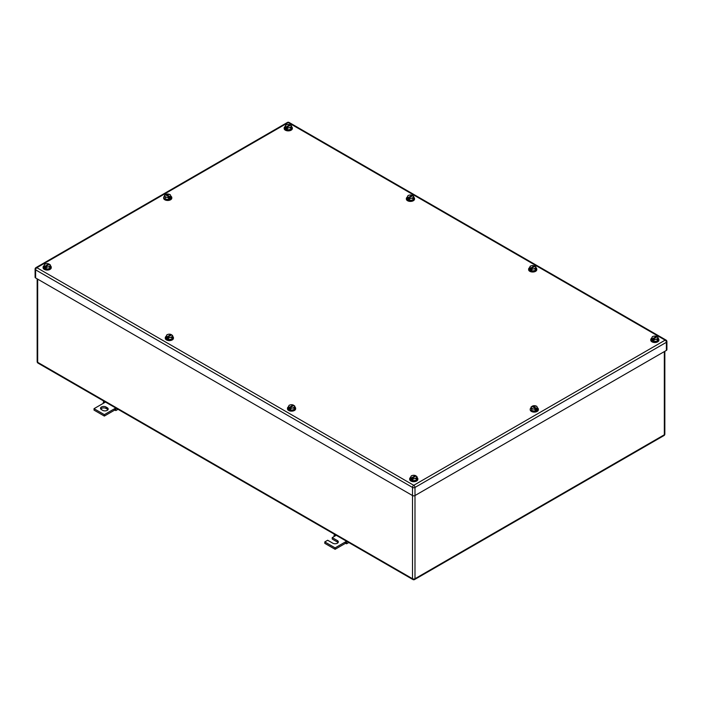 <?xml version="1.0" encoding="UTF-8"?>
<svg xmlns="http://www.w3.org/2000/svg" width="702" height="702" viewBox="0 0 702 702"><rect width="100%" height="100%" fill="white"/><g stroke="black" fill="none" stroke-linecap="round" stroke-linejoin="round"><path stroke-width="1.05" d="M334.064 536.547L334.126 535.143L335.108 535.951L332.221 537.618L337.381 540.593A3.212 1.852 180 0 1 338.32 541.909A3.212 1.852 180 0 1 336.337 543.62A3.212 1.852 180 0 1 332.836 543.216L327.676 540.242L324.789 541.909L335.108 547.867L345.428 541.909L345.428 543.339L346.665 543.778L346.411 542.234L345.428 541.909L346.569 541.251M348.806 542.541L346.665 543.778M335.056 534.599L334.126 535.143M336.249 535.293L335.108 535.951M347.341 541.698L346.411 542.234M335.108 547.867L335.108 549.297L345.428 543.339M324.789 541.909L324.789 543.339L335.108 549.297M332.221 537.618L332.221 539.048L337.381 542.023A3.212 1.852 180 0 1 338.066 542.62M103.299 403.325L103.361 401.913L104.344 402.72L94.024 408.678L104.344 414.636L114.663 408.678L114.663 410.108L115.9 410.556L115.654 409.012L114.663 408.678L115.804 408.02M118.05 409.319L115.9 410.556M104.291 401.377L103.361 401.913M105.484 402.062L104.344 402.72M116.585 408.467L115.654 409.012M104.344 414.636L104.344 416.067L114.663 410.108M94.024 408.678L94.024 410.108L104.344 416.067M105.993 407.011A3.212 1.852 180 0 0 102.501 406.607A3.212 1.852 180 0 0 100.518 408.318A3.212 1.852 180 0 0 101.457 409.635L102.694 410.345A3.212 1.852 180 0 0 106.195 410.749A3.212 1.852 180 0 0 108.178 409.038A3.212 1.852 180 0 0 107.239 407.722L105.993 407.011L105.993 408.441L107.239 409.152A3.212 1.852 180 0 1 107.924 409.749M100.763 409.038A3.212 1.852 180 0 1 105.993 408.441M284.994 126.851L285.881 127.159A2.922 1.685 180 0 1 285.451 126.606A2.922 1.685 180 0 1 285.433 125.693A2.922 1.685 180 0 1 287.495 124.5L285.872 124.965L284.994 128.545L287.381 129.914L290.637 129.414L291.505 127.536L291.505 125.842L291.076 126.571A2.922 1.685 180 0 1 289.005 127.755L287.381 128.22L287.381 129.914M290.637 129.414L291.076 126.571A2.922 1.685 180 0 0 291.058 125.658A2.922 1.685 180 0 0 290.602 125.131L291.505 125.842M290.637 127.72L289.005 127.755A2.922 1.685 180 0 1 286.521 127.492L286.495 128.457L285.881 127.159L289.987 124.772A2.922 1.685 180 0 0 287.495 124.5L290.005 124.78L290.005 125.474M290.602 125.131L286.521 127.492L287.381 128.22M285.881 128.097L286.495 127.738M291.505 126.614A4.089 2.36 180 0 1 292.339 128.036A4.089 2.36 180 0 1 289.821 130.221A4.089 2.36 180 0 1 285.363 129.703A4.089 2.36 180 0 1 284.17 128.036A4.089 2.36 180 0 1 285.1 126.535M292.322 128.273A4.089 2.36 180 0 1 292.339 128.519A4.089 2.36 180 0 1 289.821 130.695A4.089 2.36 180 0 1 285.363 130.186A4.089 2.36 180 0 1 284.17 128.519A4.089 2.36 180 0 1 284.187 128.273M651.57 338.487L652.474 338.768A2.922 1.685 180 0 1 652.026 338.25A2.922 1.685 180 0 1 652.009 337.337A2.922 1.685 180 0 1 654.071 336.144L652.448 336.609L651.57 338.487L651.57 340.18L653.957 341.558L657.212 341.058L658.081 339.171L658.081 337.478L657.651 338.206A2.922 1.685 180 0 1 655.58 339.399L653.957 339.865L653.957 341.558M657.212 341.058L657.651 338.206A2.922 1.685 180 0 0 657.634 337.293A2.922 1.685 180 0 0 657.177 336.776L658.081 337.478M652.474 338.768L656.563 336.416A2.922 1.685 180 0 0 654.071 336.144L656.581 336.416L656.581 337.118M657.212 339.364L655.58 339.399A2.922 1.685 180 0 1 653.097 339.127L653.957 339.865M657.177 336.776L653.097 339.127M653.071 339.154L653.071 340.093L652.456 339.742L653.071 339.382M652.456 338.803L652.456 339.742M658.081 338.25A4.089 2.36 180 0 1 658.915 339.68A4.089 2.36 180 0 1 656.396 341.856A4.089 2.36 180 0 1 651.939 341.347A4.089 2.36 180 0 1 650.745 339.68A4.089 2.36 180 0 1 651.675 338.18M658.897 339.917A4.089 2.36 180 0 1 658.915 340.154A4.089 2.36 180 0 1 656.396 342.339A4.089 2.36 180 0 1 651.939 341.821A4.089 2.36 180 0 1 650.745 340.154A4.089 2.36 180 0 1 650.763 339.917M410.494 477.676L411.398 477.957A2.922 1.685 180 0 1 410.942 477.43A2.922 1.685 180 0 1 410.924 476.526A2.922 1.685 180 0 1 412.995 475.333L411.363 475.798L410.494 477.676L410.494 479.369L412.873 480.747L416.128 480.238L417.006 478.36L417.006 476.667L416.567 477.395A2.922 1.685 180 0 1 414.505 478.588L412.873 479.054L412.873 480.747M416.128 480.238L416.567 477.395A2.922 1.685 180 0 0 416.549 476.482A2.922 1.685 180 0 0 416.102 475.956L417.006 476.667M411.398 477.957L415.479 475.605A2.922 1.685 180 0 0 412.995 475.333L415.505 475.605L415.505 476.307M416.128 478.545L414.505 478.588A2.922 1.685 180 0 1 412.013 478.316L412.873 479.054M416.102 475.956L412.013 478.316M411.995 478.343L411.995 479.282L411.372 478.922L411.995 478.571M411.372 477.983L411.372 478.922M417.006 477.439A4.089 2.36 180 0 1 417.83 478.869A4.089 2.36 180 0 1 415.312 481.046A4.089 2.36 180 0 1 410.854 480.537A4.089 2.36 180 0 1 409.661 478.869A4.089 2.36 180 0 1 410.6 477.36M417.813 479.106A4.089 2.36 180 0 1 417.83 479.343A4.089 2.36 180 0 1 415.312 481.519A4.089 2.36 180 0 1 410.854 481.01A4.089 2.36 180 0 1 409.661 479.343A4.089 2.36 180 0 1 409.678 479.106M43.919 266.032L44.823 266.321A2.922 1.685 180 0 1 44.366 265.795A2.922 1.685 180 0 1 44.349 264.882A2.922 1.685 180 0 1 46.42 263.689L44.788 264.154L43.919 266.032L43.919 267.725L46.297 269.103L49.552 268.603L50.43 266.725L50.43 265.031L49.991 265.751A2.922 1.685 180 0 1 47.929 266.944L46.297 267.409L46.297 269.103M49.552 268.603L49.991 265.751A2.922 1.685 180 0 0 49.974 264.847A2.922 1.685 180 0 0 49.526 264.321L50.43 265.031M44.823 266.321L48.903 263.961A2.922 1.685 180 0 0 46.42 263.689L48.929 263.961L48.929 264.663M49.552 266.909L47.929 266.944A2.922 1.685 180 0 1 45.437 266.672L46.297 267.409M49.526 264.321L45.437 266.672M45.419 266.707L45.419 267.646L44.796 267.286L45.419 266.927M44.796 266.348L44.796 267.286M50.43 265.795A4.089 2.36 180 0 1 51.255 267.225A4.089 2.36 180 0 1 48.736 269.401A4.089 2.36 180 0 1 44.279 268.892A4.089 2.36 180 0 1 43.085 267.225A4.089 2.36 180 0 1 44.024 265.725M51.237 267.462A4.089 2.36 180 0 1 51.255 267.699A4.089 2.36 180 0 1 48.736 269.884A4.089 2.36 180 0 1 44.279 269.366A4.089 2.36 180 0 1 43.085 267.699A4.089 2.36 180 0 1 43.103 267.462M529.448 267.98L530.352 268.261A2.922 1.685 180 0 1 529.905 267.743A2.922 1.685 180 0 1 529.887 266.83A2.922 1.685 180 0 1 531.949 265.637L530.326 266.102L529.448 269.673L531.835 271.051L535.091 270.551L535.959 268.664L535.959 266.971L535.521 267.699A2.922 1.685 180 0 1 533.459 268.892L531.835 269.357L531.835 271.051M535.091 270.551L535.521 267.699A2.922 1.685 180 0 0 535.503 266.786A2.922 1.685 180 0 0 535.056 266.269L535.959 266.971M530.352 268.261L534.433 265.909A2.922 1.685 180 0 0 531.949 265.637L534.459 265.909L534.459 266.611M535.091 268.857L533.459 268.892A2.922 1.685 180 0 1 530.975 268.62L531.835 269.357M535.056 266.269L530.975 268.62M530.949 268.647L530.949 269.586L530.335 269.235L530.949 268.875M530.335 268.296L530.335 269.235M535.959 267.743A4.089 2.36 180 0 1 536.793 269.173A4.089 2.36 180 0 1 534.266 271.349A4.089 2.36 180 0 1 529.817 270.84A4.089 2.36 180 0 1 528.615 269.173A4.089 2.36 180 0 1 529.554 267.673M536.767 269.41A4.089 2.36 180 0 1 536.793 269.647A4.089 2.36 180 0 1 534.266 271.832A4.089 2.36 180 0 1 529.817 271.314A4.089 2.36 180 0 1 528.615 269.647A4.089 2.36 180 0 1 528.641 269.41M288.303 407.125L289.206 407.414A2.922 1.685 180 0 1 288.75 406.888A2.922 1.685 180 0 1 288.733 405.975A2.922 1.685 180 0 1 290.803 404.782L289.171 405.247L288.303 407.125L288.303 408.818L290.681 410.196L293.936 409.696L294.814 407.818L294.814 406.125L294.375 406.844A2.922 1.685 180 0 1 292.313 408.037L290.681 408.503L290.681 410.196M293.936 409.696L294.375 406.844A2.922 1.685 180 0 0 294.357 405.94A2.922 1.685 180 0 0 293.91 405.414L294.814 406.125M289.206 407.414L293.287 405.054A2.922 1.685 180 0 0 290.803 404.782L293.313 405.054L293.313 405.756M293.936 408.002L292.313 408.037A2.922 1.685 180 0 1 289.821 407.765L290.681 408.503M293.91 405.414L289.821 407.765M289.803 407.801L289.803 408.739L289.18 408.38L289.803 408.02M289.18 407.441L289.18 408.38M294.814 406.897A4.089 2.36 180 0 1 295.639 408.318A4.089 2.36 180 0 1 293.12 410.494A4.089 2.36 180 0 1 288.662 409.986A4.089 2.36 180 0 1 287.469 408.318A4.089 2.36 180 0 1 288.408 406.818M295.621 408.555A4.089 2.36 180 0 1 295.639 408.792A4.089 2.36 180 0 1 293.12 410.977A4.089 2.36 180 0 1 288.662 410.459A4.089 2.36 180 0 1 287.469 408.792A4.089 2.36 180 0 1 287.487 408.555M165.321 197.306L166.944 197.35A2.922 1.685 180 0 1 164.891 196.156L165.321 198.999L168.568 199.517L170.963 198.139L170.533 195.296A2.922 1.685 180 0 1 170.051 196.727L170.963 196.446M165.321 198.999L164.461 195.428L165.347 194.717A2.922 1.685 180 0 0 164.891 196.156L164.461 195.428M170.103 194.568L165.97 194.366A2.922 1.685 180 0 1 166.9 194.103A2.922 1.685 180 0 1 168.48 194.103A2.922 1.685 180 0 1 170.533 195.296L170.103 194.568M168.568 197.824L169.436 197.086A2.922 1.685 180 0 1 168.524 197.341A2.922 1.685 180 0 1 166.944 197.35L168.568 197.824L168.568 199.517M165.97 195.068L165.97 194.366L170.051 196.727M169.436 197.086L165.374 194.717M170.077 196.762L170.077 197.701L169.454 198.052L169.454 197.113M169.454 197.332L170.077 197.701M170.858 196.121A4.089 2.36 180 0 1 171.797 197.631A4.089 2.36 180 0 1 170.586 199.307A4.089 2.36 180 0 1 166.137 199.807A4.089 2.36 180 0 1 163.627 197.631A4.089 2.36 180 0 1 164.461 196.2M171.779 197.867A4.089 2.36 180 0 1 171.797 198.104A4.089 2.36 180 0 1 170.586 199.78A4.089 2.36 180 0 1 166.137 200.289A4.089 2.36 180 0 1 163.627 198.104A4.089 2.36 180 0 1 163.645 197.867M531.897 408.95L533.52 408.994A2.922 1.685 180 0 1 531.467 407.792L531.897 410.644L535.143 411.153L537.539 409.784L537.109 406.932A2.922 1.685 180 0 1 536.626 408.371L537.539 408.09M531.897 410.644L531.037 407.063L531.923 406.361A2.922 1.685 180 0 0 531.467 407.792L531.037 407.063M536.679 406.212L532.546 406.002A2.922 1.685 180 0 1 533.476 405.747A2.922 1.685 180 0 1 535.056 405.738A2.922 1.685 180 0 1 537.109 406.932L536.679 406.212M535.143 409.459L536.03 408.757A2.922 1.685 180 0 1 535.099 408.985A2.922 1.685 180 0 1 533.52 408.994L535.143 409.459L535.143 411.153M532.546 406.712L532.546 406.002L536.626 408.371L536.03 409.696L536.03 408.757L531.949 406.361M536.03 408.976L536.653 409.336M537.434 407.765A4.089 2.36 180 0 1 538.373 409.275A4.089 2.36 180 0 1 537.162 410.951A4.089 2.36 180 0 1 532.713 411.451A4.089 2.36 180 0 1 530.203 409.275A4.089 2.36 180 0 1 531.037 407.844M538.355 409.512A4.089 2.36 180 0 1 538.373 409.749A4.089 2.36 180 0 1 537.162 411.425A4.089 2.36 180 0 1 532.713 411.925A4.089 2.36 180 0 1 530.203 409.749A4.089 2.36 180 0 1 530.221 409.512M407.186 197.394L408.09 197.674A2.922 1.685 180 0 1 407.643 197.157A2.922 1.685 180 0 1 407.625 196.244A2.922 1.685 180 0 1 409.687 195.051L408.064 195.516L407.186 197.394L407.186 199.087L409.573 200.465L412.829 199.965L413.697 198.078L413.697 196.385L413.267 197.113A2.922 1.685 180 0 1 411.197 198.306L409.573 198.771L409.573 200.465M412.829 199.965L413.267 197.113A2.922 1.685 180 0 0 413.25 196.2A2.922 1.685 180 0 0 412.794 195.682L413.697 196.385M408.09 197.674L412.179 195.323A2.922 1.685 180 0 0 409.687 195.051L412.197 195.323L412.197 196.025M412.829 198.271L411.197 198.306A2.922 1.685 180 0 1 408.713 198.034L409.573 198.771M412.794 195.682L408.713 198.034L408.687 198.999L408.073 198.648L408.687 198.289M408.073 197.71L408.073 198.648M413.697 197.157A4.089 2.36 180 0 1 414.531 198.587A4.089 2.36 180 0 1 412.013 200.763A4.089 2.36 180 0 1 407.555 200.254A4.089 2.36 180 0 1 406.361 198.587A4.089 2.36 180 0 1 407.292 197.086M414.513 198.824A4.089 2.36 180 0 1 414.531 199.061A4.089 2.36 180 0 1 412.013 201.237A4.089 2.36 180 0 1 407.555 200.728A4.089 2.36 180 0 1 406.361 199.061A4.089 2.36 180 0 1 406.379 198.824M166.111 336.583L167.015 336.863A2.922 1.685 180 0 1 166.558 336.337A2.922 1.685 180 0 1 166.541 335.433A2.922 1.685 180 0 1 168.612 334.24L166.979 334.705L166.111 336.583L166.111 338.276L168.489 339.654L171.744 339.145L172.622 337.267L172.622 335.574L172.183 336.302A2.922 1.685 180 0 1 170.121 337.495L168.489 337.96L168.489 339.654M171.744 339.145L172.183 336.302A2.922 1.685 180 0 0 172.165 335.389A2.922 1.685 180 0 0 171.718 334.863L172.622 335.574M167.015 336.863L171.095 334.512A2.922 1.685 180 0 0 168.612 334.24L171.121 334.512L171.121 335.214M171.744 337.451L170.121 337.495A2.922 1.685 180 0 1 167.629 337.223L168.489 337.96M171.718 334.863L167.629 337.223M167.611 337.25L167.611 338.188L166.988 337.829L167.611 337.478M166.988 336.89L166.988 337.829M172.622 336.346A4.089 2.36 180 0 1 173.447 337.776A4.089 2.36 180 0 1 170.928 339.952A4.089 2.36 180 0 1 166.471 339.443A4.089 2.36 180 0 1 165.277 337.776A4.089 2.36 180 0 1 166.216 336.267M173.429 338.013A4.089 2.36 180 0 1 173.447 338.25A4.089 2.36 180 0 1 170.928 340.426A4.089 2.36 180 0 1 166.471 339.917A4.089 2.36 180 0 1 165.277 338.25A4.089 2.36 180 0 1 165.295 338.013M666.391 350.403L666.391 342.304A1.755 1.009 0 0 0 666.9 341.584L666.9 349.693A1.755 1.009 0 0 1 666.391 350.403L414.987 495.551L414.987 487.442A1.755 1.009 -120 0 0 413.75 485.301A1.755 1.009 120 0 0 412.513 487.442A1.755 1.009 -0 0 0 414.987 487.442L666.391 342.304A1.755 1.009 -120 0 0 665.145 340.154L413.75 485.301L36.855 267.699A1.755 1.009 -120 0 0 35.977 267.611A1.755 1.755 0 0 0 35.1 269.129A1.755 1.009 0 0 0 35.609 269.849L412.513 487.442L412.513 495.551L35.609 277.948L35.609 269.849A1.755 1.009 120 0 1 36.855 267.699L288.25 122.56A1.755 1.009 -60 0 1 289.127 122.473A1.755 1.755 0 0 0 287.381 122.473L35.977 267.611M412.513 495.551A1.755 1.009 0 0 0 414.987 495.551L414.987 578.729A1.755 1.009 180 0 1 412.513 578.729L412.513 495.551M35.1 269.129L35.1 277.237A1.755 1.009 0 0 0 35.609 277.948M337.381 540.593L337.381 542.023M107.239 407.722L107.239 409.152M37.162 278.843L37.162 361.609A1.755 1.009 0 0 0 37.68 362.32L37.68 279.142M37.162 361.609A1.755 1.755 0 0 0 38.04 363.127A1.755 1.009 120 0 1 37.68 362.32L412.513 578.729A1.755 1.009 -60 0 0 412.873 579.527A1.755 1.755 0 0 0 414.619 579.527A1.755 1.009 -120 0 0 414.987 578.729L664.32 434.775L664.32 351.597M414.619 579.527L663.96 435.573A1.755 1.009 -120 0 0 664.32 434.775A1.755 1.009 0 0 0 664.838 434.064L664.838 351.298M666.9 341.584A1.755 1.755 0 0 0 666.022 340.066A1.755 1.009 -60 0 0 665.145 340.154L288.25 122.56A1.755 1.009 -120 0 0 287.381 122.473M663.96 435.573A1.755 1.755 0 0 0 664.838 434.064M38.04 363.127L412.873 579.527M292.339 128.036L292.339 128.519M284.17 128.036L284.17 128.519M658.915 339.68L658.915 340.154M650.745 339.68L650.745 340.154M417.83 478.869L417.83 479.343M409.661 478.869L409.661 479.343M51.255 267.225L51.255 267.699M43.085 267.225L43.085 267.699M536.793 269.173L536.793 269.647M528.615 269.173L528.615 269.647M295.639 408.318L295.639 408.792M287.469 408.318L287.469 408.792M171.797 197.631L171.797 198.104M163.627 197.631L163.627 198.104M538.373 409.275L538.373 409.749M530.203 409.275L530.203 409.749M414.531 198.587L414.531 199.061M406.361 198.587L406.361 199.061M173.447 337.776L173.447 338.25M165.277 337.776L165.277 338.25M666.022 340.066L289.127 122.473"/></g></svg>
